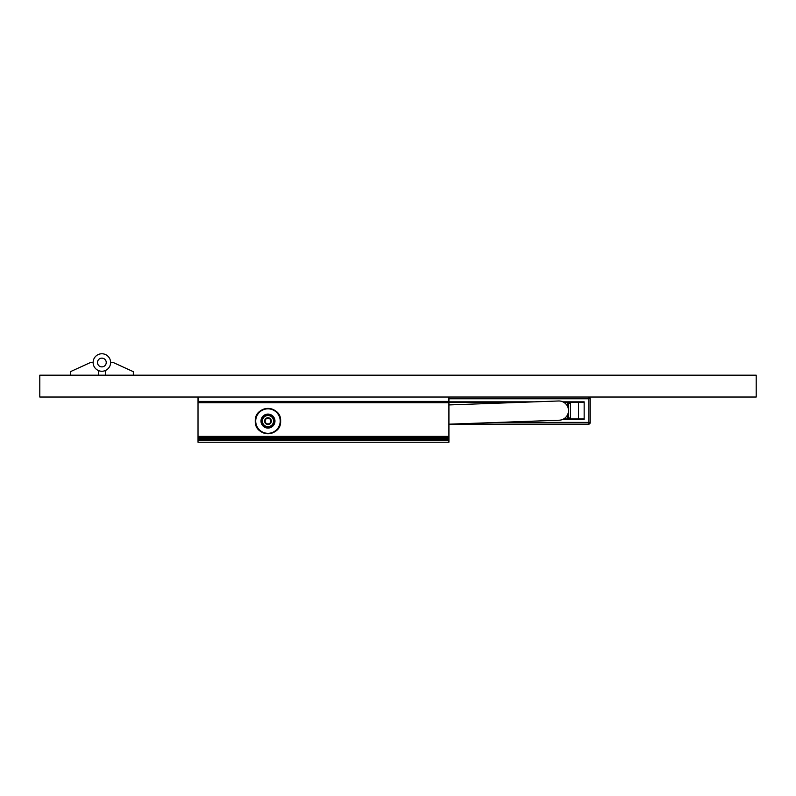 <?xml version="1.0" encoding="UTF-8"?>
<svg xmlns="http://www.w3.org/2000/svg" width="796" height="796" viewBox="0 0 796 796"><rect width="100%" height="100%" fill="white"/><g stroke="black" fill="none" stroke-linecap="round" stroke-linejoin="round"><path stroke-width="1.19" d="M534.633 401.851L198.025 401.851L198.025 397.035M198.025 401.851L198.025 402.716L448.924 402.716L448.924 401.413L198.294 401.413L198.294 397.035M448.924 401.413L448.924 397.035M756.2 397.035L756.2 375.185L39.8 375.185L39.8 397.035L756.2 397.035M98.376 375.185L98.376 370.518M93.122 362.508L90.505 362.508L70.396 371.682L70.396 375.185M105.361 375.185L105.361 370.518A8.746 8.746 0 0 1 101.868 371.254A8.746 8.746 0 0 0 110.614 362.508A8.746 8.746 0 0 0 101.868 353.762A8.746 8.746 0 0 1 110.614 362.508L113.231 362.508L133.34 371.682L133.34 375.185M101.868 353.762A8.746 8.746 0 0 0 93.122 362.508A8.746 8.746 0 0 0 101.868 371.254A8.746 8.746 0 0 0 110.614 362.508A8.746 8.746 0 0 0 101.868 353.762M449.362 404.915L558.533 400.985A9.612 9.612 0 0 1 568.493 410.248A9.612 9.612 0 0 1 559.23 420.208L449.362 424.168M562.901 419.333L584.155 419.333L584.155 401.851L562.872 401.851M450.068 424.139L588.791 424.139A1.313 1.313 0 0 0 590.105 422.825L590.105 398.348A1.313 1.313 0 0 0 588.791 397.035A1.313 1.313 0 0 1 590.105 398.348L588.791 398.786L588.791 397.035M563.737 418.895L584.155 418.895L584.155 402.288L563.717 402.288M522.504 402.288L448.924 402.288M578.573 402.288L578.573 418.895M448.924 398.786L588.791 398.786L588.791 424.139A1.313 1.313 0 0 0 590.105 422.825A1.313 1.313 0 0 1 588.791 424.139A1.313 1.313 0 0 0 590.105 422.825M570.424 403.154L570.424 418.895L570.424 402.288L570.424 403.154L567.807 403.154L567.807 407.005M568.245 412.806L568.245 418.895L567.369 418.019L570.424 418.019L567.807 418.019L567.807 414.179M569.986 418.895L570.424 418.019L569.986 418.895L568.245 418.895M569.986 402.716L568.245 402.716L568.245 408.388M567.369 403.154L568.245 402.716L567.369 403.154L567.369 406.069M448.924 438.984L448.924 442.238L198.025 442.238L198.025 438.039L448.924 438.039L448.924 438.984L198.025 438.984M266.113 427.83A6.995 6.995 0 0 1 260.998 420.666A6.995 6.995 0 0 0 267.555 428.069A6.995 6.995 0 0 0 269.844 414.348A6.995 6.995 0 0 0 260.998 420.666A6.995 6.995 0 0 0 274.72 422.955A6.995 6.995 0 0 1 266.113 427.83A6.995 6.995 0 0 0 274.958 421.522A6.995 6.995 0 0 0 261.237 419.223A6.995 6.995 0 0 1 269.844 414.348A6.995 6.995 0 0 0 260.998 420.666A6.995 6.995 0 0 0 266.113 427.83A6.995 6.995 0 0 0 274.958 421.522A6.995 6.995 0 0 0 269.844 414.348A6.975 6.975 0 0 0 261.018 420.666A6.975 6.975 0 0 0 266.113 427.81A6.975 6.975 0 0 0 274.938 421.512A6.975 6.975 0 0 0 269.844 414.368A6.995 6.995 0 0 1 274.958 421.522M267.963 433.313A12.239 12.239 0 0 1 255.725 421.074A12.239 12.239 0 0 1 267.963 408.836A12.239 12.239 0 0 1 280.202 421.074A12.239 12.239 0 0 1 267.963 433.313M448.924 402.716L448.924 438.039M448.924 437.571L198.025 438.039M448.924 436.377L198.025 436.377L198.025 437.571M267.963 433.492A12.418 12.418 0 0 1 255.546 421.074A12.418 12.418 0 0 1 267.963 408.666A12.418 12.418 0 0 1 280.381 421.074A12.418 12.418 0 0 1 267.963 433.492M279.048 414.925A12.676 12.676 0 0 0 255.287 421.074C254.501 437.432 281.426 437.432 280.64 421.074C281.426 404.726 254.501 404.726 255.287 421.074M256.053 425.402A12.676 12.676 0 0 0 256.989 427.422M260.212 431.114A12.676 12.676 0 0 0 272.222 433.014M272.63 432.865A12.676 12.676 0 0 0 280.401 423.512M448.924 439.651L448.924 402.497M198.025 402.716L198.025 436.377M198.025 402.497L198.025 439.651M267.217 423.83A2.846 2.846 0 0 0 270.72 421.85A2.846 2.846 0 0 0 268.74 418.348A2.846 2.846 0 0 0 265.237 420.328A2.846 2.846 0 0 0 267.217 423.83M267.088 424.318A3.343 3.343 0 0 0 271.207 421.989A3.343 3.343 0 0 0 268.869 417.87A3.343 3.343 0 0 0 264.75 420.198A3.343 3.343 0 0 0 267.088 424.318M268.968 415.184A5.99 5.99 0 0 0 262.003 420.726A5.99 5.99 0 0 0 273.555 423.273A5.99 5.99 0 0 0 268.968 415.184M262.411 420.746A5.582 5.582 0 0 1 268.899 415.582A5.582 5.582 0 0 1 273.545 421.432A5.582 5.582 0 0 1 267.635 426.656A5.582 5.582 0 0 1 262.411 420.746M273.953 421.452A5.99 5.99 0 0 0 262.401 418.905A6.01 6.01 0 0 0 266.371 426.885A6.01 6.01 0 0 0 273.973 421.462A6.01 6.01 0 0 0 262.381 418.905M448.655 401.413L448.655 397.035M101.868 358.14A4.368 4.368 0 0 0 97.5 362.508A4.368 4.368 0 0 0 101.868 366.876A4.368 4.368 0 0 0 106.236 362.508A4.368 4.368 0 0 0 101.868 358.14M590.105 422.387L498.585 422.387M567.369 415.124L567.369 418.019M448.924 440.148L198.025 440.148M448.924 437.631L198.025 437.631M448.924 437.163L198.025 437.163"/></g></svg>
